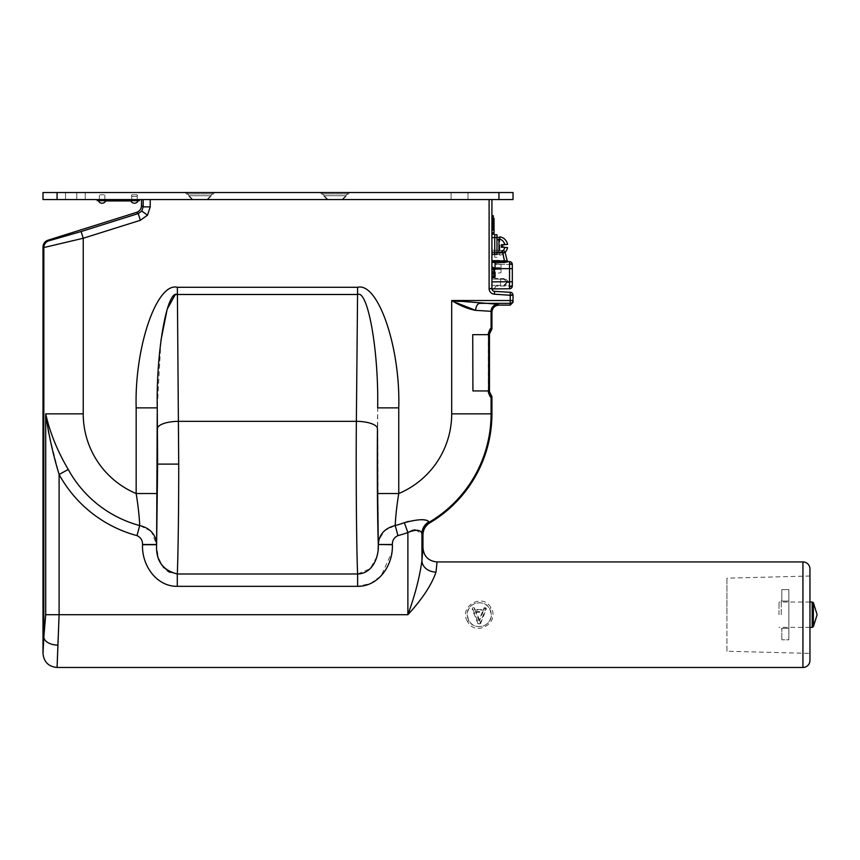 <?xml version="1.0" encoding="UTF-8"?>
<svg xmlns="http://www.w3.org/2000/svg" width="860" height="860" viewBox="0 0 860 860"><rect width="100%" height="100%" fill="white"/><g stroke="black" fill="none" stroke-linecap="round" stroke-linejoin="round"><path stroke-width="0.64" stroke-dasharray="4.3 3.22" d="M496.983 252.775L502.455 252.872L502.476 250.41L491.92 250.217L502.401 250.4L501.004 250.378L500.982 252.044L502.498 252.001A2.817 1.225 75.1 0 1 501.531 250.389A2.817 1.225 75.1 0 0 502.498 252.001L500.982 252.044L501.004 250.378L502.401 250.4L491.92 250.217L501.004 250.378L500.982 252.044L491.92 251.894L491.92 250.217L491.92 260.247L493.78 260.3L493.726 261.515L493.78 260.3L504.315 260.387L502.455 252.872L491.92 252.689L491.92 250.217L502.476 250.41L491.92 250.217L491.92 251.894L500.982 252.044L501.004 250.378L491.92 250.217L491.92 246.003L491.92 254.442L491.92 237.553L491.92 254.442L491.92 237.553L494.737 237.553L494.737 254.442L494.737 237.553L494.737 254.442L494.737 237.553L494.737 254.442L494.737 237.553L496.983 237.553L496.983 246.003C496.983 251.786 496.983 251.786 496.983 246.003C496.983 240.22 496.983 240.22 496.983 246.003L496.983 237.553M491.92 261.365L491.92 252.689L502.455 252.872L504.583 261.472L491.92 261.365L491.92 237.553L494.737 237.553L494.737 257.258L494.737 234.737M491.92 254.442L494.737 254.442L491.92 254.442L491.92 237.553M468.775 620.673L467.173 614.707C466.518 602.828 484.395 598.173 489.727 608.74L491.329 614.707C491.985 626.607 474.086 631.218 468.775 620.673L467.56 621.543C475.537 637.4 500.412 622.662 490.952 607.859C482.944 592.003 458.1 606.751 467.56 621.543M467.292 614.707A11.965 11.965 0 0 0 479.256 626.671A11.965 11.965 0 0 0 491.221 614.707A11.965 11.965 0 0 0 479.256 602.742A11.965 11.965 0 0 0 467.292 614.707M726.937 651.235L726.937 614.707L726.937 651.235L809.959 653.407L809.959 576.007L726.937 578.178L726.937 614.707L726.937 578.178M57.91 645.129A14.072 8.116 -178.9 0 1 43.838 637.013L45.709 614.707L45.709 413.853L83.227 413.853A86.43 86.43 0 0 0 136.159 493.533L157.262 493.533L157.262 407.866L136.159 407.866L136.159 493.533C138.17 505.938 139.352 516.602 139.696 525.546L136.987 535.63C140.707 537.339 142.566 540.284 142.556 544.487L142.556 544.713C141.577 564.439 155.789 586.541 177.3 586.337L177.3 573.986C178.138 554.517 178.751 507.142 178.719 464.099L178.557 421.325A21.113 7.213 -0.5 0 0 157.455 428.527L156.617 544.713L151.435 531.76M136.579 212.366L138.245 213.581L141.814 211.033L143.168 206.873L150.21 206.873L150.21 199.563L141.513 199.563L491.92 199.563L150.21 199.563M81.119 231.544L48.762 240.843A7.041 7.03 -53.7 0 0 43.838 247.551L83.227 238.252L81.119 231.544L138.245 213.581L140.352 220.3L147.479 215.204L141.814 211.033M494.027 276.587L494.027 274.705L494.027 277.726L494.027 276.049L491.92 275.942L491.92 267.105L491.92 275.942M491.92 225.212L493.328 224.782L491.92 225.212L493.328 224.782L493.328 230.415L493.328 223.665L491.92 223.234L491.92 225.212L491.92 215.322L491.92 229.115L491.92 223.234L493.328 223.665L493.328 224.782L491.92 225.212L491.92 230.845L491.92 225.212L494.027 224.557L494.027 218.494L491.92 217.967M494.027 227.341L494.027 225.449L494.027 228.47L494.027 226.793L494.027 227.341L491.92 226.696M491.92 225.933L493.328 225.782L491.92 225.933L493.328 225.782L493.328 218.279L493.328 225.782L493.328 219.407L493.328 223.998L493.328 219.407L491.92 219.837L491.92 222.783L491.92 216.311L491.92 229.115L491.92 216.311L493.328 216.311L493.328 218.849L491.92 218.849M493.328 218.849L493.328 215.752L493.328 219.407L491.92 219.837L493.328 219.407L493.328 223.998L493.328 219.407L491.92 219.837L494.027 219.418L494.027 218.709L494.027 222.761L494.027 218.709L491.92 218.3L491.92 221.729L491.92 218.3L494.027 218.494L494.027 228.255L494.027 224.557L491.92 225.578L491.92 229.115L491.92 225.578M493.328 223.998L491.92 222.783L493.328 223.998M493.328 215.752L493.328 218.279L491.92 217.849L491.92 219.837L493.328 219.558M491.92 222.708L491.92 220.278L491.92 220.945L494.027 220.321L494.027 223.342L491.92 222.708M494.027 223.342L494.027 220.321M494.027 226.846L491.92 226.266M494.027 227.674L491.92 228.728L491.92 234.221L494.027 233.823L494.027 218.494L494.027 228.47L491.92 229.115M494.027 218.59L491.92 219.064M494.027 219.096L494.027 225.374L494.027 218.773L491.92 218.375L491.92 224.32L491.92 218.375L494.027 218.494L491.92 217.849L491.92 226.524L494.027 226.524L491.92 226.524L491.92 232.565L494.027 232.952M494.027 225.234L491.92 225.309M493.328 229.846L491.92 229.846L493.328 229.846M491.92 269.556L491.92 270.169L494.027 269.546L494.027 270.244L491.92 270.244L491.92 271.792L494.027 271.792L494.027 272.566L494.027 268.933L491.92 269.556M494.027 268.933L494.027 269.546M494.027 270.244L494.027 271.792M494.027 274.426L494.027 267.75L494.027 274.705L491.92 274.523M494.027 273.168L491.92 273.802M494.027 277.124L491.92 277.715M494.027 268.352L491.92 267.718M491.92 270.986L491.92 267.557L491.92 270.986L494.027 272.018L494.027 267.965L494.027 272.018M494.027 277.511L494.027 267.965L491.92 267.557L491.92 277.92M494.027 273.813L491.92 274.834M512.925 294.486L510.173 295.098L513.033 295.281L513.033 300.516A2.817 2.817 180 0 1 510.216 303.333L510.216 300.516L513.033 300.516L513.033 302.29M510.335 292.282L494.575 291.379L494.414 294.185L510.173 295.098L510.335 292.282M494.027 225.374L491.92 224.32M491.92 234.737L491.92 228.728M494.027 233.823L491.92 234.221L491.92 232.565M494.027 228.255L491.92 228.663L494.027 228.47L494.027 219.418M494.027 223.654L493.328 223.654M494.027 222.761L491.92 221.729M491.92 217.849L494.027 218.494L491.92 217.849L493.328 218.279L493.328 216.311L491.92 216.311L491.92 215.322L491.92 216.311M493.328 222.095L491.92 222.525L491.92 220.536L491.92 222.525L493.328 222.095L493.328 220.977L493.328 222.095M493.328 220.977L491.92 220.536L493.328 220.977M491.92 276.963C491.92 289.616 491.92 289.616 491.92 276.963C491.92 264.31 491.92 264.31 491.92 276.963C491.92 289.616 491.92 289.616 491.92 276.963C491.92 264.31 491.92 264.31 491.92 276.963M491.92 261.483L491.92 275.555L491.92 261.483L504.659 261.655L502.487 253.044L491.92 252.861L491.92 261.548L504.659 261.655L502.487 253.044L491.92 252.861L491.92 260.419L504.336 260.526L502.487 253.044L504.336 260.526L491.92 260.419L491.92 252.861L502.487 253.044L491.92 252.861L491.92 261.483M491.941 288.917L491.92 281.887L491.941 288.917A2.817 2.817 0 0 1 491.92 288.562L491.92 199.563M491.92 246.003C491.92 258.656 491.92 258.656 491.92 246.003C491.92 233.35 491.92 233.35 491.92 246.003C491.92 258.656 491.92 258.656 491.92 246.003C491.92 233.35 491.92 233.35 491.92 246.003M157.455 428.527L157.262 407.866L160.949 340.366M174.859 295.292L177.353 294.496L357.566 294.496C367.897 289.487 378.808 351.041 377.658 407.866L378.303 544.713C377.443 520.289 377.056 466.346 377.465 428.527L377.658 407.866L398.76 407.866L398.76 493.533L377.658 493.533M150.715 531.039L139.696 525.546A115.638 115.638 0 0 1 68.252 469.452L59.103 474.473L48.719 433.214M142.556 544.487L156.617 544.487L157.262 493.533M377.465 428.527A21.113 7.213 0.5 0 0 356.363 421.325L178.557 421.325L177.353 287.283L357.566 287.283L356.363 421.325C355.868 472.806 356.502 550.421 357.62 573.986L177.3 573.986L169.936 572.33M167.678 571.051L163.927 567.804M158.885 559.236L157.52 554.442M156.95 550.873L156.617 544.713L142.556 544.713M378.11 549.604L377.379 554.539M376.798 556.882L370.123 568.707L357.62 573.986L357.62 586.337L370.445 583.553L381.098 575.899L391.87 552.228M391.87 552.195L392.364 544.487C392.364 540.274 394.224 537.328 397.933 535.63L395.224 525.546L384.839 530.459L378.991 539.629M378.637 541.155L378.303 544.487L392.364 544.487M397.933 535.63A126.076 126.076 0 0 0 407.877 532.512L404.35 522.697A115.638 115.638 0 0 1 395.224 525.546C395.568 516.602 396.75 505.938 398.76 493.533A86.43 86.43 0 0 0 451.693 413.853L491.081 413.853A125.818 125.818 0 0 1 429.065 522.299L428.946 521.805A14.072 13.867 -8.7 0 0 421.938 533.77L422.959 534.909M58.168 638.228L59.103 614.707L407.877 614.707C422.174 599.205 431.559 585.004 436.009 572.093A14.072 11.363 -177.9 0 1 421.938 560.731C419.519 577.823 414.821 595.819 407.877 614.707L407.877 532.512M436.009 572.093L437.041 561.935M412.983 530.158L414.24 529.975M415.466 529.953L421.938 533.77L421.938 560.731L422.959 547.863M809.959 660.437L809.959 568.965M482.213 612.202L479.256 619.576L476.3 612.202L482.213 612.202L483.159 611.557L479.256 621.307L479.256 619.576M479.256 621.307L475.344 611.557L476.3 612.202M475.344 611.557L483.159 611.557M483.685 608.514A1.355 1.355 0 0 1 485.438 607.762A1.355 1.355 0 0 1 486.19 609.525L480.503 623.704A1.355 1.355 0 0 1 477.999 623.704L472.312 609.525A1.355 1.355 0 0 1 473.065 607.762A1.355 1.355 0 0 1 474.827 608.514L475.214 609.493L483.288 609.493L483.685 608.514L484.287 608.762A0.71 0.71 0 0 1 485.201 608.364A0.71 0.71 0 0 1 485.599 609.278L479.912 623.468A0.71 0.71 0 0 1 478.601 623.468L472.914 609.278A0.71 0.71 0 0 1 473.312 608.364A0.71 0.71 0 0 1 474.225 608.762L474.827 608.514M474.225 608.762L474.784 610.138L483.728 610.138L484.287 608.762M483.728 610.138L483.288 609.493M474.784 610.138L475.214 609.493M478.601 623.468L477.999 623.704M479.912 623.468L480.503 623.704M427.667 520.708L425.238 520.074M424.152 519.913L422.636 519.773M421.088 519.698L408.414 521.396M498.95 305.106L498.112 304.268L458.928 301.462M510.216 305.106L510.216 303.333L479.955 303.333A7.041 4.279 91.2 0 0 475.677 310.363L491.081 311.298L491.92 312.137M510.216 295.281L510.216 300.516L451.693 300.516L454.435 302.01M491.92 329.025L491.081 328.66C490.651 327.843 489.727 329.466 488.329 333.519L488.329 392.085C489.738 396.148 490.651 397.761 491.081 396.944L491.92 396.578M488.663 334.658L472.731 334.658L472.925 390.945L488.663 390.945L488.663 334.658L472.925 334.658L489.458 334.658L488.727 390.945L489.458 390.945L488.329 392.085M488.727 392.085L488.329 333.519M488.663 390.945L489.458 390.945L489.458 334.658L488.727 333.519L489.275 332.788A5.633 5.622 110.9 0 0 491.081 328.66L491.081 311.298A7.041 7.03 135 0 1 498.112 304.268M392.364 544.713L378.303 544.713M788.856 601.075L781.815 601.075L788.856 601.075L788.856 614.707L788.856 589.616L781.815 589.616L788.856 589.616L788.856 601.075M781.256 614.707L781.256 600.635L781.256 614.707M781.815 628.327L788.856 628.327L788.856 639.786L781.815 639.786L788.856 639.786L788.856 589.616L788.856 639.786L788.856 628.327L781.815 628.327L781.815 639.786L781.815 628.327M788.856 628.327L788.856 614.707L788.856 628.327M781.815 589.616L781.815 601.075L781.815 589.616M778.999 614.707L778.999 602.043L778.999 614.707M102.103 192.522L104.845 192.522L102.103 192.522M102.103 199.563L104.845 199.563L102.103 199.563M459.552 192.522L468.001 192.522L459.552 192.522M459.552 199.563L468.001 199.563L459.552 199.563M134.472 192.522L137.213 192.522L134.472 192.522M134.472 199.563L137.213 199.563L134.472 199.563M335.013 192.522L320.232 192.522L335.013 192.522M335.013 199.563L327.273 199.563L335.013 199.563M199.907 192.522L214.688 192.522L199.907 192.522M199.907 199.563L192.167 199.563L199.907 199.563M513.033 199.563L513.033 192.522L43 192.522L43 199.563L513.033 199.563M76.776 192.522L65.521 192.522L85.215 192.522L76.776 192.522L76.776 199.563L85.215 199.563L57.072 199.563L85.215 199.563L76.776 199.563L76.776 192.522M187.394 193.93L199.907 193.93L187.394 193.93L189.243 195.757L187.394 193.93L187.394 192.522L212.431 192.522L187.394 192.522L187.394 193.93L212.431 193.93L187.394 193.93L189.243 195.757L210.582 195.757L189.071 195.757L187.394 193.93L187.394 192.522L187.394 193.93M212.431 193.93L212.431 192.522L212.431 193.93L210.743 195.757L212.431 193.93L199.907 193.93L212.431 193.93L212.431 192.522L212.431 193.93L210.582 195.757L189.243 195.757L210.743 195.757L212.431 193.93M322.489 193.93L335.013 193.93L322.489 193.93L324.338 195.757L322.489 193.93L322.489 192.522L347.526 192.522L322.489 192.522L322.489 193.93L347.526 193.93L322.489 193.93L324.338 195.757L345.677 195.757L324.177 195.757L322.489 193.93L322.489 192.522L322.489 193.93M347.526 193.93L347.526 192.522L347.526 193.93L345.849 195.757L347.526 193.93L335.013 193.93L347.526 193.93L347.526 192.522L347.526 193.93L345.677 195.757L324.338 195.757L345.849 195.757L347.526 193.93M494.737 254.442L494.737 246.003L494.737 254.442L496.983 254.442L496.983 246.003C496.983 251.786 496.983 251.786 496.983 246.003C496.983 240.22 496.983 240.22 496.983 246.003L496.983 234.737M496.983 246.003C496.983 253.593 496.983 253.593 496.983 246.003C496.983 238.403 496.983 238.403 496.983 246.003M498.961 239.736L498.961 252.259L498.961 239.908L496.983 239.779L498.961 239.736M496.983 239.779L496.983 252.259L496.983 239.779L496.983 252.259L496.983 239.779L498.961 239.908L498.961 252.259L496.983 252.259M499.8 237.414L499.8 254.581L499.8 237.672L496.983 237.478L496.983 254.581L496.983 237.478M498.961 246.003L498.961 238.929A7.181 7.181 0 0 1 504.755 244.734L501.348 244.734L504.755 244.734L501.348 244.734L501.348 247.261L504.755 247.261L501.348 247.261L501.348 246.003L501.348 247.261L504.755 247.261A7.181 7.181 0 0 1 498.961 253.066L498.961 246.003M499.8 239.144L499.8 236.822M502.756 244.734L507.55 244.455M504.702 244.455L502.756 244.455L502.756 247.551L504.702 247.551M507.55 247.551L502.756 247.261M499.8 246.003L499.8 255.183L499.8 246.003M512.323 264.45L495.435 264.321L495.435 263.181L495.435 264.321L512.323 264.45A2.817 2.817 0 0 0 509.539 261.633A2.817 2.817 0 0 1 512.323 264.45A2.817 2.817 0 0 0 509.539 261.633L509.539 268.664L512.323 268.664L512.323 285.95L512.323 268.664L512.323 281.736L509.539 281.736L509.539 288.767A2.817 2.817 0 0 0 512.323 285.95A2.817 2.817 0 0 1 509.539 288.767L509.539 285.95L509.539 288.767A2.817 2.817 0 0 0 512.323 285.95L509.539 285.95L509.539 261.633L504.315 261.612L504.315 260.387L507.142 260.558L505.164 252.539L506.97 260.741M508.496 261.623L504.573 262.526L505.132 261.494M507.389 282.091L503.928 279.285C506.658 279.328 506.658 279.328 503.928 279.285C506.658 279.328 506.658 279.328 503.928 279.285L506.809 281.575L503.928 279.285L491.92 279.07L491.92 285.402L491.92 279.07L503.928 279.285L507.389 282.091L503.928 285.197L507.389 282.381L503.938 278.575L503.928 279.285L503.938 278.575L495.435 278.425L503.938 278.575L507.389 282.091M503.938 285.896L506.647 282.897L503.938 285.896L495.435 286.079L503.938 285.896L507.389 282.381L503.938 285.896M494.737 262.902L493.339 261.494L494.737 262.902L494.737 279.124L494.737 262.902L495.435 263.181L494.737 262.902M500.595 285.251L491.92 285.402L500.595 285.251L500.595 279.221L494.737 279.124L495.435 278.425L494.737 279.124L500.595 279.221C506.185 279.317 506.185 279.317 500.595 279.221L500.595 285.251M506.862 282.101L506.862 282.112C509.41 282.134 509.41 282.134 506.862 282.112C509.41 282.134 509.41 282.134 506.862 282.112L506.862 282.101M493.339 288.906L495.435 287.219L493.339 288.906L509.539 288.767M495.435 287.219L495.435 286.079L495.435 287.219M494.737 268.513C494.737 272.588 494.737 272.588 494.737 268.513C494.737 264.45 494.737 264.45 494.737 268.513M506.067 256.226L505.164 252.539L502.455 252.872L504.315 261.612L493.726 261.515L495.435 263.181L493.726 261.515L504.648 261.612M502.476 251.346L502.455 252.872L505.164 252.539A2.817 2.817 0 0 0 502.476 250.41A2.817 2.817 -140.1 0 1 505.164 252.539L502.455 252.872L502.476 250.41L491.92 250.217M491.92 262.407L491.92 268.513L491.92 262.407L504.573 262.526M491.92 281.887L491.92 268.513L509.539 268.664L509.539 281.736L491.92 281.887L491.92 268.513L494.027 268.535M512.323 285.95L495.435 286.079L509.539 285.95L509.539 261.633M499.896 252.829L498.961 252.808M503.261 250.529A2.817 2.817 0 0 0 502.476 250.41A2.817 2.817 0 0 1 503.261 250.529M507.142 260.558L491.92 260.247L491.92 252.689M508.808 282.338L506.862 282.36L508.808 282.338A2.817 2.817 0 0 1 506.046 285.154L503.928 285.197L506.046 285.154M503.928 285.197L506.862 282.36L503.928 285.197M501.025 264.289L501.025 267.675L501.025 264.289L494.737 263.59L494.737 273.437L494.737 263.59M501.025 272.738L501.025 269.363L496.145 269.363L501.025 269.363L501.025 272.738L494.737 273.437M496.145 269.363L496.145 267.675L501.025 267.675L496.145 267.675L496.145 269.363M501.025 269.363L501.025 267.675L501.025 269.363M129.903 200.681L106.522 201.111L130.053 201.111M105.78 201.111L130.806 201.111M130.742 200.681L105.834 200.681A4.01 4.01 0 0 1 105.716 200.95L130.86 200.95M124.625 201.111L123.786 200.681L124.775 200.681M112.789 200.681L123.786 200.681L112.789 201.111M108.844 201.111L127.731 201.111L108.844 200.681M119.852 200.681L116.723 200.681L119.852 200.681M97.18 199.563L139.395 199.563M104.565 200.681L99.642 200.681L104.565 200.681M136.933 200.681L132.01 200.681L136.933 200.681M119.852 201.111L116.723 201.111L119.852 201.111M104.221 194.779L99.996 194.779L104.221 194.779M132.365 194.779L136.579 194.779L132.365 194.779A0.849 0.849 0 0 0 131.516 195.618A0.849 0.849 0 0 0 132.365 196.467L136.579 196.467L132.365 196.467M136.579 194.779A0.849 0.849 0 0 1 137.428 195.618A0.849 0.849 0 0 1 136.579 196.467M489.082 390.945L489.082 334.658M489.727 608.74L490.952 607.859M178.719 464.099L157.617 464.099M494.027 222.804L491.92 222.17M494.027 219.687L491.92 220.31M494.027 227.878L491.92 228.459M494.027 225.449L491.92 225.449M494.027 223.912L491.92 224.546M494.027 267.847L491.92 267.213M494.027 276.103L491.92 275.522M494.027 267.965L491.92 267.557M494.027 219.633L491.92 220.278M494.027 227.545L491.92 227.137M494.414 294.185A5.633 5.633 0 0 1 489.103 288.562L491.92 288.562M489.103 199.563L489.103 288.562M43 246.938L43.838 247.551L43.838 637.013L43 653.407M48.762 240.843L47.923 240.23M143.168 199.563L143.168 206.873L141.513 205.658M150.21 206.873L147.479 215.204M83.227 413.853L83.227 238.252L140.352 220.3M45.709 614.707L59.103 614.707L59.103 474.473M177.3 586.337L357.62 586.337M802.928 561.935L802.928 667.478M485.599 609.278L486.19 609.525M472.914 609.278L472.312 609.525M489.275 392.816A5.633 5.622 -110.9 0 1 491.081 396.944L491.081 413.853L491.92 413.853M451.693 413.853L451.693 300.516M488.727 334.658L488.727 390.945M488.329 390.945L488.329 334.658M422.131 534.425A14.072 14.061 -60.2 0 1 429.065 522.299M812.195 602.043L812.195 627.37M813.356 626.757L813.356 602.656M57.072 199.563L57.072 192.522M498.961 199.563L498.961 192.522M65.521 199.563L65.521 192.522L65.521 199.563M509.55 263.697A2.817 1.989 180 0 1 512.323 265.686M509.55 286.702A2.817 1.989 180 0 0 512.323 284.714M495.435 264.321L495.435 278.425L495.435 264.321L494.737 264.321L495.435 264.321M493.328 226.148L491.92 226.578M494.027 226.793L491.92 226.148M493.328 230.415L491.92 230.845M494.027 267.75L491.92 267.105M494.027 276.049L491.92 275.404M781.815 600.635L781.256 600.635M781.815 628.778L781.256 628.778M809.959 627.37L778.999 627.37M809.959 602.043L778.999 602.043M104.845 199.563L104.845 192.522M468.001 199.563L468.001 192.522L468.001 199.563M137.213 199.563L137.213 192.522M327.273 199.563L320.232 192.522L327.273 199.563M192.167 199.563L185.136 192.522L192.167 199.563M207.647 199.563L214.688 192.522L207.647 199.563M342.753 199.563L349.784 192.522L342.753 199.563M131.731 199.563L131.731 192.522M451.113 199.563L451.113 192.522L451.113 199.563M85.215 199.563L85.215 192.522L85.215 199.563M99.362 199.563L99.362 192.522M192.876 199.563L189.071 195.757L192.876 199.563M206.948 199.563L210.743 195.757L206.948 199.563M327.972 199.563L324.177 195.757L327.972 199.563M342.043 199.563L345.849 195.757L342.043 199.563M494.737 257.258L496.983 257.258M496.983 254.581L499.8 254.581M499.8 255.183A9.288 9.288 0 0 0 505.121 252.399M508.808 282.134L506.046 279.317"/><path stroke-width="1.29" d="M494.737 237.553L494.737 246.003L494.737 237.553L496.983 237.553L496.983 234.737L494.737 234.737L494.737 237.553L491.92 237.553L491.92 250.217M496.983 237.553L496.983 254.442L494.737 254.442L494.737 246.003L494.737 254.442L491.92 254.442L491.92 246.003L491.92 252.689M422.959 547.863C423.786 556.399 428.484 561.096 437.041 561.935L436.009 572.093C431.548 585.004 422.174 599.205 407.877 614.707C414.821 595.819 419.519 577.823 421.938 560.731L422.959 547.863L422.959 534.909L421.938 533.77C420.83 529.588 416.143 529.169 407.877 532.512A126.076 126.076 0 0 1 397.933 535.63C394.213 537.339 392.353 540.284 392.364 544.487L378.303 544.487L377.658 493.533L398.76 493.533L398.76 407.866L377.658 407.866C378.808 351.041 367.897 289.487 357.566 294.496L357.566 287.283C378.185 282.069 400.545 347.526 398.76 407.866C400.545 347.526 378.185 282.069 357.566 287.283L177.353 287.283L178.719 464.099C178.751 507.142 178.138 554.517 177.3 573.986L357.62 573.986C356.502 550.421 355.868 472.806 356.363 421.325L357.566 294.496L177.353 294.496C167.023 289.487 156.111 351.041 157.262 407.866L156.617 544.713C155.725 560.505 162.615 570.266 177.3 573.986L177.3 586.337C155.929 586.574 141.545 564.536 142.556 544.713L156.617 544.713L157.617 464.099L157.262 407.866L136.159 407.866C134.375 347.526 156.735 282.069 177.353 287.283C156.735 282.069 134.375 347.526 136.159 407.866L136.159 493.533L157.262 493.533M142.556 544.713L142.556 544.487C142.556 540.274 140.696 537.328 136.987 535.63A126.076 126.076 0 0 1 59.103 474.473L59.103 614.707L57.082 667.478L802.928 667.478L802.928 561.935L437.041 561.935M802.928 561.935A7.041 7.041 0 0 1 809.959 568.965L809.959 660.437A7.041 7.041 0 0 1 802.928 667.478M809.959 576.007L809.959 653.407M141.814 211.033L147.479 215.204L150.21 206.873L143.168 206.873L141.814 211.033L138.245 213.581L136.579 212.366L47.923 240.23L48.762 240.843L81.119 231.544L138.245 213.581L140.352 220.3L83.227 238.252L81.119 231.544M491.92 225.933L493.328 225.782L493.328 215.752L491.92 215.322L491.92 234.737L494.027 233.823M493.328 218.279L494.027 218.494L494.027 234.092M494.027 267.965L494.027 272.91L491.92 272.91L491.92 277.92L491.92 276.393L491.92 277.92L494.027 277.511L494.027 276.802L491.92 276.393M494.027 272.91L494.027 276.802M491.92 267.557L491.92 272.91M458.928 301.462L451.693 300.516L510.216 300.516L510.216 295.281L513.033 295.281A2.817 2.817 0 0 0 512.958 294.668L510.216 295.281L494.414 294.185L494.575 291.379L510.335 292.282L510.173 295.098L512.958 294.668A2.817 2.817 0 0 1 513.033 295.281L513.033 302.29L510.216 305.106L510.216 303.333A2.817 2.817 -0 0 0 513.033 300.516L510.216 300.516L510.216 303.333L479.955 303.333A7.041 4.279 -88.8 0 0 475.677 310.363C467.98 308.966 459.982 305.687 451.693 300.516L498.112 304.268L498.95 305.106C494.715 305.547 492.371 307.901 491.92 312.137L491.081 311.298L475.677 310.363L454.435 302.01M512.958 294.668L512.925 294.486A2.817 2.817 0 0 0 510.335 292.282A2.817 2.817 0 0 1 512.925 294.486M491.941 288.917L509.539 288.767L491.941 288.917A2.817 2.817 0 0 0 494.575 291.379A2.817 2.817 0 0 1 491.92 288.562L489.103 288.562A5.633 5.633 0 0 0 494.414 294.185M491.92 199.563L491.92 288.562M494.027 228.47L491.92 229.115L494.027 228.255M494.027 223.654L493.328 223.654M493.328 219.407L491.92 219.837L493.328 219.407M493.328 216.311L493.328 215.752L491.92 216.311L491.92 215.322M43 653.407L43.838 637.013L43.838 247.551L43 246.938L43 653.407C43.828 661.942 48.515 666.64 57.082 667.478L57.91 645.129A14.072 8.116 -178.9 0 1 43.838 637.013L45.709 614.707L45.709 413.853C48.461 433.935 52.933 454.144 59.103 474.473L68.252 469.452C57.373 451.038 49.858 432.505 45.709 413.853L83.227 413.853L83.227 238.252L43.838 247.551A7.041 7.03 -53.7 0 1 48.762 240.843M43 246.938C43.194 243.638 44.838 241.402 47.923 240.23M141.513 199.563L141.513 205.658L143.168 206.873L143.168 199.563M136.579 212.366C139.675 211.184 141.309 208.948 141.513 205.658M160.949 340.366L167.184 309.192L174.859 295.292M151.435 531.76L150.715 531.039M169.936 572.33L167.678 571.051M163.927 567.804L161.013 563.805M160.992 563.762L158.885 559.236M157.52 554.442L156.95 550.873M392.364 544.487L392.364 544.713C393.342 564.439 379.131 586.541 357.62 586.337L357.62 573.986C372.563 573.674 379.002 556.979 378.303 544.713L378.11 549.604M377.379 554.539L376.798 556.882M378.991 539.629L378.637 541.155M59.103 474.473A126.076 126.076 0 0 0 136.987 535.63L139.696 525.546C139.352 516.602 138.17 505.938 136.159 493.533A86.43 86.43 0 0 1 83.227 413.853M57.91 645.129L58.168 638.228M45.709 614.707L407.877 614.707L407.877 532.512L412.983 530.158M414.24 529.975L415.466 529.953M408.414 521.396L404.35 522.697C418.164 519.042 426.366 518.752 428.946 521.805A14.072 13.867 171.3 0 0 421.938 533.77L421.938 560.731A14.072 11.363 -177.9 0 0 436.009 572.093M48.719 433.214L45.709 413.853C49.858 432.505 57.373 451.038 68.252 469.452A115.638 115.638 0 0 0 139.696 525.546C150.253 528.158 155.886 534.468 156.617 544.487L142.556 544.487M489.275 392.816L489.673 392.074L489.275 392.816A5.633 5.622 -110.9 0 1 491.081 396.944C490.651 397.761 489.727 396.137 488.329 392.085L489.275 392.816L489.103 390.945L491.92 396.578L491.081 396.944L491.081 413.853L451.693 413.853A86.43 86.43 0 0 1 398.76 493.533C396.75 505.938 395.568 516.602 395.224 525.546A115.638 115.638 0 0 0 404.35 522.697L407.877 532.512M392.364 544.713L378.303 544.487C379.013 534.501 384.656 528.19 395.224 525.546L397.933 535.63M427.667 520.708L429.86 522.805A126.656 126.656 0 0 0 491.92 413.853L491.92 396.578M422.959 534.909C423.131 529.663 425.431 525.632 429.86 522.805L429.065 522.299A125.818 125.818 0 0 0 491.081 413.853L491.92 413.853M425.238 520.074L424.152 519.913M422.636 519.773L421.088 519.698M498.95 305.106L510.216 305.106M488.329 334.658L488.329 333.519C489.738 329.466 490.651 327.843 491.081 328.66L491.92 329.025L489.103 334.658L488.727 333.519L489.275 332.788L489.673 333.529L489.275 332.788L488.727 334.658M491.92 329.025L491.92 312.137M57.072 199.563L513.033 199.563L513.033 192.522L43 192.522L43 199.563L57.072 199.563L57.072 192.522M496.983 239.779L498.961 239.736L498.961 252.259L496.983 252.259M496.983 237.478L499.8 237.414M498.961 238.929L498.961 253.066A7.181 7.181 0 0 0 504.755 247.261L501.348 247.261L501.348 244.734L504.755 244.734A7.181 7.181 0 0 0 498.961 238.929M504.702 244.455L507.55 244.455A9.288 9.288 0 0 0 499.8 236.822L499.8 239.144M502.756 247.261L502.756 244.734M504.702 247.551L507.55 247.551A9.288 9.288 0 0 1 505.121 252.399M504.315 261.612L509.539 261.633L509.539 268.664L494.027 268.535M512.323 264.45L512.323 268.664L512.323 264.45A2.817 2.817 0 0 0 509.539 261.633L508.496 261.623A1.408 1.408 0 0 1 507.142 260.558A1.408 1.408 0 0 0 508.496 261.623A1.408 1.408 0 0 1 507.142 260.558A1.408 1.408 0 0 0 508.496 261.623L509.539 261.633M491.92 281.887L509.539 281.736L509.539 288.767L493.339 288.906M512.323 285.95L512.323 281.736L512.323 285.95A2.817 2.817 0 0 1 509.539 288.767M512.323 268.664L512.323 281.736L509.539 281.736L509.539 268.664L512.323 268.664M491.92 261.365L504.583 261.472L502.476 251.346M508.496 261.623L504.573 262.526L504.583 261.472L507.142 260.558L505.164 252.539L499.896 252.829M498.961 252.808L496.983 252.775M507.142 260.558L506.067 256.226M505.164 252.539A2.817 2.817 0 0 0 503.261 250.529A2.817 2.817 0 0 1 505.164 252.539M130.86 200.95L105.716 200.95A4.01 4.01 0 0 1 98.373 200.681L105.834 200.681M138.202 200.681A4.01 4.01 0 0 1 130.742 200.681L139.395 200.681L139.395 199.563L139.395 200.681L98.373 200.681M97.18 200.681L97.18 199.563L97.18 200.681M130.956 200.681L105.619 200.681M489.458 390.945L472.925 390.945L472.731 334.658L489.458 334.658L489.458 390.945M178.719 464.099L157.617 464.099M494.027 268.675L491.92 269.083M489.103 288.562L489.103 199.563M494.027 232.952L491.92 232.565M494.027 227.545L491.92 227.137M494.027 219.418L493.328 219.558M493.328 218.849L491.92 218.849M150.21 199.563L150.21 206.873M140.352 220.3L147.479 215.204M377.658 493.533L377.465 428.527C377.056 466.346 377.443 520.289 378.303 544.713M157.455 428.527A21.113 7.213 -0.5 0 1 178.557 421.325L356.363 421.325A21.113 7.213 0.5 0 1 377.465 428.527M357.62 586.337L177.3 586.337M498.112 304.268A7.041 7.03 -45 0 0 491.081 311.298L491.081 328.66A5.633 5.622 110.9 0 1 489.275 332.788M488.727 390.945L488.727 392.085M488.329 392.085L488.329 390.945M451.693 413.853L451.693 300.516M422.131 534.425A14.072 14.061 119.8 0 1 429.065 522.299M817 614.33L813.356 602.656L813.356 626.757L812.195 627.37L812.195 602.043L809.959 602.043M498.961 199.563L498.961 192.522M509.55 263.697A2.817 1.989 -0 0 1 512.323 265.686M509.55 286.702A2.817 1.989 -0 0 0 512.323 284.714M504.573 262.526L491.92 262.407M489.082 390.945L489.082 334.658M488.663 390.945L488.663 334.658M494.027 267.75L491.92 267.105M817 615.083L813.356 626.757M812.195 627.37L809.959 627.37M812.195 602.043L813.356 602.656"/></g></svg>
